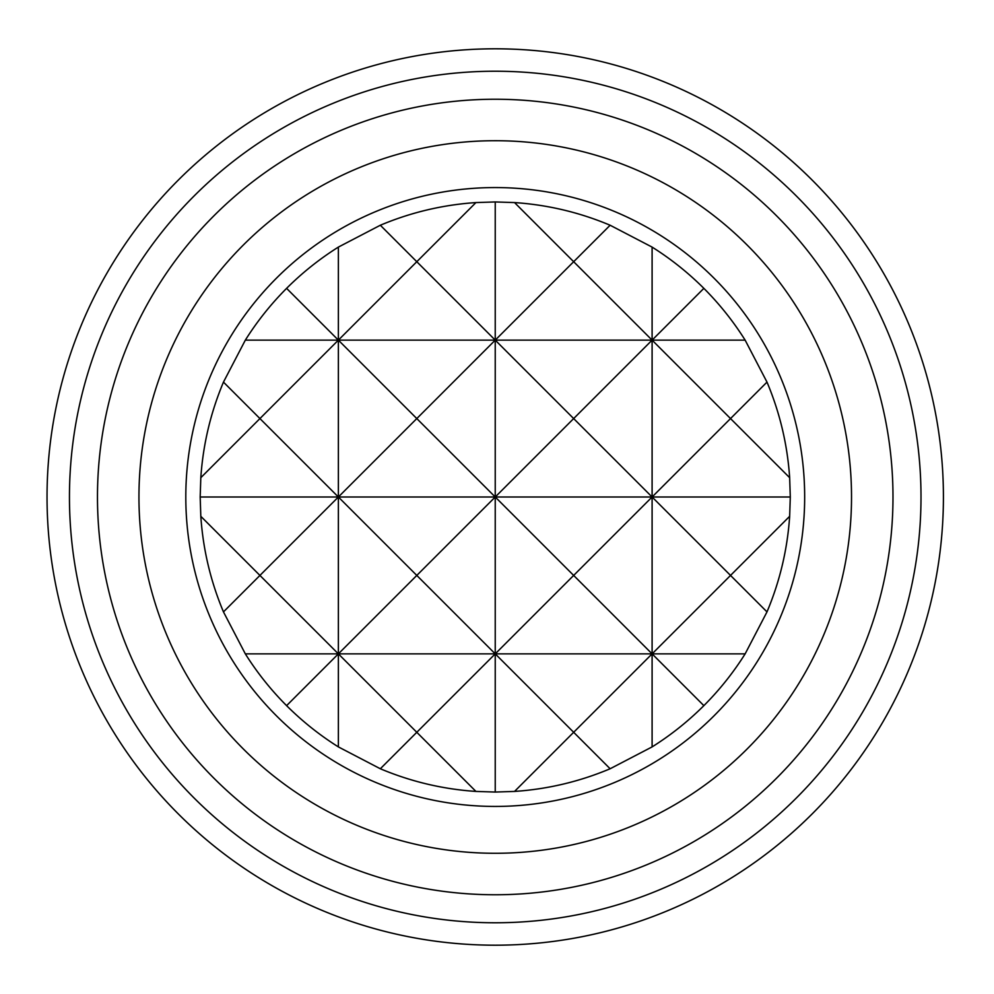 <?xml version="1.0" encoding="UTF-8"?>
<svg xmlns="http://www.w3.org/2000/svg" width="994" height="994" viewBox="0 0 994 994"><rect width="100%" height="100%" fill="white"/><g stroke="black" fill="none" stroke-linecap="round" stroke-linejoin="round"><path stroke-width="1.49" d="M495.236 187.568A309.432 309.432 0 0 1 804.668 497A309.432 309.432 0 0 1 495.236 806.432A309.432 309.432 0 0 1 185.803 497A309.432 309.432 0 0 1 495.236 187.568M851.523 497A356.287 356.287 0 0 1 317.086 805.55A356.287 356.287 0 0 1 317.086 188.45A356.287 356.287 0 0 1 851.523 497M514.544 791.423L573.662 732.292L495.236 653.866L416.797 732.292L475.927 791.423L495.236 792.056L514.544 791.423C547.669 789.186 579.527 781.632 610.13 768.76L652.101 746.904C670.9 735.075 688.146 721.321 703.864 705.641C719.557 689.923 733.311 672.665 745.14 653.866L766.995 611.894C779.868 581.291 787.422 549.433 789.658 516.308L790.292 497L789.658 477.692C787.422 444.567 779.868 412.709 766.995 382.106L745.14 340.134C733.311 321.335 719.557 304.077 703.864 288.359C688.146 272.679 670.9 258.925 652.101 247.096L610.13 225.24C579.527 212.368 547.669 204.814 514.544 202.577L495.236 201.944L475.927 202.577C442.802 204.814 410.932 212.368 380.329 225.24L338.37 247.096C319.571 258.925 302.313 272.679 286.595 288.359L338.37 340.134L416.797 261.708L380.329 225.24M610.13 225.24L573.662 261.708L652.101 340.134L495.236 340.134L416.797 418.573L495.236 497L338.37 497L259.931 575.427L200.813 516.308C203.049 549.433 210.604 581.291 223.464 611.894L259.931 575.427L338.37 653.866L245.332 653.866C257.148 672.665 270.915 689.923 286.595 705.641C302.313 721.321 319.571 735.075 338.37 746.904L338.37 653.866L286.595 705.641M475.927 202.577L416.797 261.708L495.236 340.134L573.662 261.708L514.544 202.577M745.14 653.866L652.101 653.866L652.101 247.096M703.864 705.641L652.101 653.866L730.528 575.427L652.101 497L730.528 418.573L652.101 340.134L703.864 288.359M495.236 792.056L495.236 340.134L338.37 340.134L259.931 418.573L338.37 497L200.179 497L200.813 516.308M652.101 746.904L652.101 653.866L573.662 732.292L610.13 768.76M745.14 340.134L652.101 340.134L573.662 418.573L652.101 497L495.236 497L416.797 575.427L495.236 653.866L573.662 575.427L495.236 497L573.662 418.573L495.236 340.134L495.236 201.944M892.985 497A397.749 397.749 0 0 1 296.361 841.471A397.749 397.749 0 0 1 296.361 152.529A397.749 397.749 0 0 1 892.985 497M921.003 497A425.78 425.78 0 0 1 282.346 865.737A425.78 425.78 0 0 1 282.346 128.263A425.78 425.78 0 0 1 921.003 497M943.418 497A448.182 448.182 0 0 1 271.138 885.145A448.182 448.182 0 0 1 271.138 108.855A448.182 448.182 0 0 1 943.418 497M766.995 382.106L730.528 418.573L789.658 477.692M790.292 497L652.101 497L573.662 575.427L652.101 653.866L338.37 653.866L338.37 497L416.797 418.573L338.37 340.134L338.37 247.096M789.658 516.308L730.528 575.427L766.995 611.894M338.37 746.904L380.329 768.76L416.797 732.292L338.37 653.866L416.797 575.427L338.37 497L338.37 340.134L245.332 340.134L223.464 382.106C210.604 412.709 203.049 444.567 200.813 477.692L200.179 497M200.813 477.692L259.931 418.573L223.464 382.106M286.595 288.359C270.915 304.077 257.148 321.335 245.332 340.134M380.329 768.76C410.932 781.632 442.802 789.186 475.927 791.423M223.464 611.894L245.332 653.866"/></g></svg>

